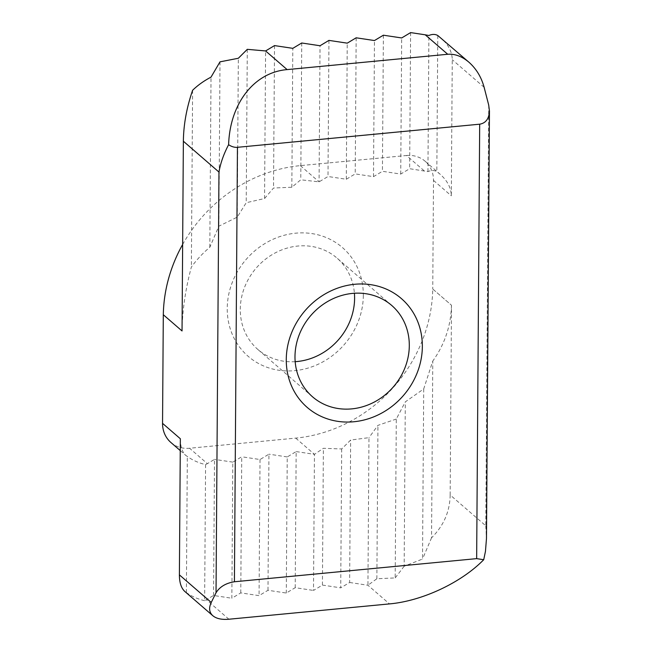 <?xml version="1.0" encoding="UTF-8"?>
<svg xmlns="http://www.w3.org/2000/svg" width="652" height="652" viewBox="0 0 652 652"><rect width="100%" height="100%" fill="white"/><g stroke="black" fill="none" stroke-linecap="round" stroke-linejoin="round"><path stroke-width="0.49" stroke-dasharray="3.26 2.44" d="M432.741 289.015L451.494 305.234L432.741 289.015A143.929 129.911 -49.1 0 1 295.715 438.111L189.569 448.25L207.369 463.662L205.584 464.591C198.844 463.034 192.756 460.328 187.328 456.473L185.787 455.389C182.193 452.081 180.376 446.538 180.343 438.755M182.038 330.955L182.038 330.955C182.364 310.319 185.478 289.015 191.37 267.051C196.562 259.863 202.715 253.261 209.822 247.247L218.852 226.195L237.23 217.149L246.22 202.715L264.557 198.534L273.522 188.029L291.835 187.238L300.776 179.789L319.072 181.859L327.997 176.505L346.293 179.259L355.218 173.905L373.506 176.659L382.431 171.305L400.727 174.06L409.652 168.705L427.94 171.606C431.233 170.172 434.191 170.172 436.832 171.606L440.002 174.108C447.411 180.718 451.184 187.947 451.314 195.812L452.26 59.707C452.129 51.842 448.364 44.605 440.956 38.003M182.641 244.476A143.929 129.911 -49.1 0 1 300.336 165.632L406.481 155.502L424.289 170.914M406.481 155.502A28.786 25.982 130.9 0 1 425.128 161.24A28.786 25.982 130.9 0 1 433.507 180.4L432.749 289.015M488.707 105.086L485.773 525.781L450.165 494.966L451.494 305.234M437.777 35.501L436.832 171.606M363.327 295.421A71.964 64.956 -49.1 0 1 294.802 370.654A71.964 64.956 -49.1 0 1 227.238 308.412A71.964 64.956 -49.1 0 1 295.763 233.172A71.964 64.956 -49.1 0 1 363.327 295.421M170.922 442.512A28.786 25.982 130.9 0 0 189.569 448.25M450.165 494.966C449.888 511.486 443.678 525.765 431.551 537.802L432.789 361.029L423.71 388.951L405.299 401.885L396.294 419.04L395.185 577.933L376.872 578.74L367.94 585.251L368.967 437.663L350.637 440.051L341.689 448.959L323.384 448.291L314.451 454.338L313.506 590.443L322.43 585.088L323.384 448.291M451.477 305.234C450.964 325.707 444.737 344.305 432.789 361.029M485.773 525.781L486.473 538.34M240.775 592.888L241.729 456.775L232.805 462.129L231.851 598.243L240.775 592.888L259.064 595.643L267.988 590.288L286.285 593.043L295.209 587.688L313.506 590.443M267.988 590.288L268.942 454.175L260.018 459.53L241.729 456.775M260.018 459.53L259.064 595.643M423.71 388.951L422.52 559.049L404.158 566.246L405.299 401.885M404.158 566.246L395.185 577.933M192.609 90.278L191.37 267.051M209.822 247.247L211.012 77.148M220.001 61.842L218.852 226.195M237.23 217.149L238.339 58.264M301.729 42.991L300.776 179.789M291.835 187.238L292.805 48.346M247.287 49.34L246.22 202.715M264.557 198.534L265.592 50.946M328.95 40.391L327.997 176.505M300.336 165.632L319.072 181.859L320.026 45.746M274.516 45.591L273.522 188.029M427.94 171.606L428.894 35.493M410.605 32.6L409.652 168.705M400.727 174.06L401.681 37.955M346.293 179.259L347.239 43.154M383.384 35.2L382.431 171.305M373.506 176.659L374.46 40.554M356.163 37.8L355.218 173.905M341.689 448.959L340.719 587.843L349.643 582.489L350.637 440.051M322.43 585.088L340.719 587.843M349.643 582.489L367.94 585.251L389.488 603.907M205.584 464.591L204.638 600.696L213.554 595.48L231.851 598.243M213.554 595.48L214.508 459.375L207.369 463.662M295.209 587.688L296.163 451.583L287.239 456.938L286.285 593.043M295.715 438.111L314.451 454.338L296.163 451.583M232.805 462.129L214.508 459.375M287.239 456.938L268.942 454.175M204.638 600.696C197.89 599.139 191.81 596.433 186.382 592.578L184.842 591.494M186.382 592.578L187.328 456.473M431.551 537.802L422.52 559.049M396.294 419.04L377.94 425.365L368.967 437.663M376.872 578.74L377.94 425.365M295.177 361.681A60.449 54.564 -49.1 0 1 257.882 349.488A60.449 54.564 -49.1 0 1 240.286 309.244A60.449 54.564 -49.1 0 1 275.209 252.911A60.449 54.564 -49.1 0 1 337.011 258.086A60.449 54.564 -49.1 0 1 354.411 293.253M433.507 180.4L451.314 195.812M484.118 87.278L452.26 59.707M228.901 619.229L206.415 599.767M425.128 161.24L440.002 174.108M180.262 450.597L185.787 455.389M312.577 396.848L257.882 349.488M391.705 305.438L337.011 258.086"/><path stroke-width="0.98" d="M218.966 172.055C220.498 163.171 223.709 154.051 228.607 144.695C229.944 103.432 254.198 72.315 287.141 69.601L447.72 54.271C454.941 53.725 462.007 56.374 468.935 62.225C476.302 68.794 481.363 77.148 484.118 87.278L488.707 105.086L489.456 110.987L486.473 538.593L485.455 551.372L483.719 559.718C461.257 582.684 422.211 600.997 389.488 603.907L228.901 619.229C221.762 619.84 216.399 618.675 212.821 615.716C209.186 612.383 208.664 607.957 211.248 602.448L216.032 592.749L218.966 172.055L183.367 141.231L182.038 330.955L163.31 314.737A143.929 129.911 -49.1 0 1 182.641 244.476M447.72 54.271L425.234 34.809L410.605 32.6L401.681 37.955L383.384 35.2L374.46 40.554L356.163 37.8L347.239 43.154L328.95 40.391L320.026 45.746L301.729 42.991L292.805 48.346L274.516 45.591L265.592 50.946L247.287 49.34L238.339 58.264L220.001 61.842L211.012 77.148C203.978 80.807 197.849 85.184 192.609 90.278C186.643 107.653 183.562 124.638 183.367 141.231M425.234 34.809L428.894 35.493C432.178 34.059 435.145 34.067 437.777 35.501L468.935 62.225M182.038 330.955L163.302 314.737L162.544 423.352A28.786 25.982 130.9 0 0 170.922 442.512L180.262 450.597M489.456 110.987C489.049 118.754 485.789 123.155 479.685 124.19L476.653 558.634L483.719 559.718M476.653 558.634L234.418 581.763L237.45 147.311C234.516 147.556 231.566 146.684 228.607 144.695M237.45 147.311L479.685 124.19M216.032 592.749C219.748 586.8 225.877 583.132 234.418 581.763M212.821 615.716L184.842 591.494C181.24 588.194 179.43 582.652 179.39 574.868L180.343 438.755L162.544 423.352M422.349 346.522A71.964 64.956 -49.1 0 1 353.832 421.754A71.964 64.956 -49.1 0 1 286.269 359.513A71.964 64.956 -49.1 0 1 354.786 284.272A71.964 64.956 -49.1 0 1 422.349 346.522M409.301 345.682A60.449 54.564 -49.1 0 1 374.378 402.015A60.449 54.564 -49.1 0 1 312.577 396.848A60.449 54.564 -49.1 0 1 294.989 356.595A60.449 54.564 -49.1 0 1 329.904 300.262A60.449 54.564 -49.1 0 1 391.705 305.438A60.449 54.564 -49.1 0 1 409.301 345.682M354.411 293.253A60.449 54.564 -49.1 0 1 354.598 298.331A60.449 54.564 -49.1 0 1 295.177 361.681M287.141 69.601L265.592 50.946M211.248 602.448L179.39 574.868"/></g></svg>
